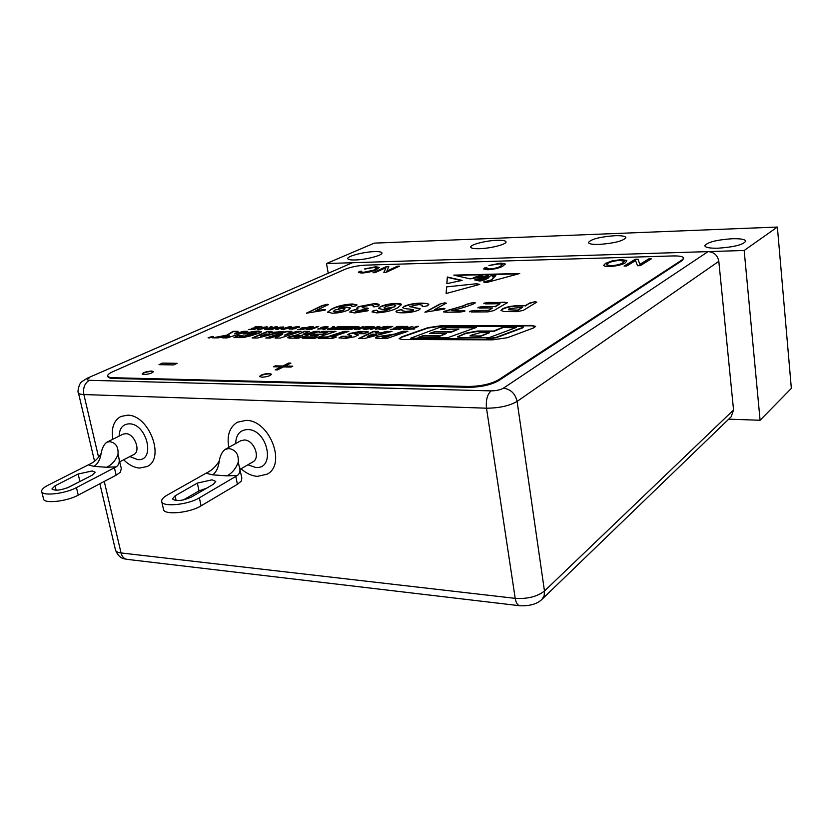 <?xml version="1.0" encoding="UTF-8"?>
<svg xmlns="http://www.w3.org/2000/svg" width="833" height="833" viewBox="0 0 833 833"><rect width="100%" height="100%" fill="white"/><g stroke="black" fill="none" stroke-linecap="round" stroke-linejoin="round"><path stroke-width="1.25" d="M479.652 248.682C490.908 248.401 506.943 244.215 506.016 241.851C505.6 240.643 502.559 240.123 496.895 240.3C485.712 240.622 469.895 244.735 470.728 247.141C471.114 248.317 474.092 248.838 479.652 248.682M599.219 244.423C614.494 243.236 623.376 240.956 625.864 237.582C625.333 236.124 621.657 235.5 614.816 235.697C599.708 236.895 590.909 239.175 588.41 242.549C588.879 243.965 592.482 244.59 599.219 244.423M355.181 259.979C365.989 259.761 382.972 255.273 381.941 252.951C381.587 251.93 379.067 251.483 374.361 251.618C363.625 251.889 346.851 256.293 347.788 258.647C348.111 259.646 350.578 260.094 355.181 259.979M718.098 248.203C734.154 247.068 743.359 244.715 745.733 241.133C745.066 239.331 740.537 238.53 732.176 238.738C716.307 239.883 707.196 242.236 704.833 245.797C705.426 247.557 709.851 248.359 718.098 248.203M777.376 227.045L791.35 388.397L760.092 420.259L744.171 250.483L777.376 227.045L374.256 243.132L326.505 263.53L744.171 250.483M728.698 419.166L760.092 420.259M328.171 272.88L326.505 263.53M352.432 262.728L87.101 378.276L352.432 262.728L708.081 251.608C714.037 252.035 717.619 255.273 718.817 261.323L733.55 409.982L731.176 416.781L542.012 599.312L544.178 595.668L544.47 591.024L733.55 409.982M123.648 459.785C128.698 464.814 133.978 467.573 139.486 468.073L147.087 466.553C165.548 458.546 149.034 414.751 127.511 415.188L120.827 416.49C113.757 420.53 111.101 428.12 112.851 439.241M92.213 470.957L78.146 474.029L55.061 485.806L51.938 488.929C54.957 491.054 60.736 490.408 69.264 486.993L92.265 475.112L95.139 472.207L92.213 470.957M81.769 480.526L67.348 487.867M94.004 466.376C97.815 463.866 100.189 459.535 101.147 453.402C102.126 447.956 104.042 444.218 106.874 442.208L109.717 441.657C115.849 442.719 118.609 446.998 117.984 454.485C115.589 460.566 111.789 464.824 106.582 467.271L94.004 466.376L88.319 464.876L48.033 485.223C43.514 487.565 41.4 489.658 41.702 491.501C42.087 496.395 65.089 493.823 76.449 487.597L116.162 466.855L106.582 467.271M117.984 454.485L121.306 468.479L120.379 472.238L116.141 475.174L78.26 495.135C66.942 501.424 43.972 503.975 43.566 499.009L41.702 491.501M118.671 457.036C119.921 461.555 119.088 464.824 116.162 466.855M88.319 464.876C93.806 462.565 98.086 458.744 101.147 453.402M241.07 468.75C246.235 473.363 251.66 475.903 257.324 476.393L267.133 474.175C286.771 464.356 269.517 419.957 246.016 420.373L237.353 422.248C229.564 427.142 226.711 435.513 228.794 447.383M212.061 479.808L197.359 483.098L175.107 495.812L172.431 498.925C175.95 501.57 182.208 500.977 191.205 497.155L213.321 484.317L215.757 481.432L212.061 479.808M206.646 488.19L199.025 490.887L183.375 499.956M212.727 474.852C216.268 472.144 218.444 467.532 219.256 461.003C220.183 455.526 222.172 451.642 225.222 449.362L228.919 448.56C235.708 449.705 238.811 454.266 238.248 462.221C235.812 468.687 232.043 473.238 226.93 475.862L212.727 474.852L206.001 473.217L167.152 495.146C163.216 497.426 161.394 499.519 161.706 501.435C162.081 507.349 188.06 504.892 199.358 497.832L237.436 475.445L226.93 475.862M238.248 462.221L241.83 477.965L241.278 481.12L237.415 484.285L201.086 505.839C189.82 512.972 163.882 515.398 163.487 509.4L161.706 501.435M239.571 466.917C240.487 470.78 239.769 473.623 237.436 475.445M206.001 473.217C211.457 470.728 215.872 466.657 219.256 461.003M261.854 377.203C267.143 376.87 270.35 375.87 271.464 374.204L269.184 373.486C263.905 373.83 260.708 374.829 259.584 376.485L261.854 377.203M271.454 374.413L269.257 373.871C264.425 374.132 261.229 375.069 259.677 376.662M143.942 374.538C149.065 374.163 152.231 373.194 153.439 371.612L151.606 371.049C146.504 371.424 143.338 372.403 142.131 373.975L143.942 374.538M153.418 371.799L151.689 371.403C147.056 371.695 143.901 372.611 142.224 374.142M258.345 331.045L252.555 331.586L243.174 333.898L247.713 333.908L256.241 332.409L242.059 336.782L239.665 336.771L242.965 335.564L238.217 335.553L233.958 337.584L242.747 337.604L249.848 336.095L259.771 332.919L261.541 331.669L258.345 331.045M261.52 331.857L252.618 331.93L244.267 333.898M212.53 336.438L208.177 337.719L212.53 336.438M209.062 337.99L213.54 336.678L212.571 336.417L208.104 337.74L209.062 337.99M229.408 336.043L222.671 337.875L227.107 337.896L247.828 331.336L243.392 331.336L235.041 333.689L238.071 331.336L233.084 331.336L226.878 335.137L212.675 337.844L218.059 337.865L229.356 335.772M361.876 332.752L360.616 333.689M360.97 332.273L361.98 332.544L359.346 333.689L364.562 333.7L368.353 331.878L360.574 331.357L349.433 333.544L347.725 334.689L351.432 335.876L350.131 336.699L345.768 337.292L345.133 337.084L346.726 336.293L342.061 336.282L338.937 337.875L345.539 338.385L354.889 336.751L358.325 334.876L354.452 333.825L360.97 332.273M368.311 332.065L360.637 331.711L349.496 333.898L347.819 334.856M476.851 277.493L476.955 276.889M476.913 276.608L473.227 277.733L476.768 277.358L476.913 276.587M261.843 326.661L255.96 326.671L254.669 327.13L259.073 327.119L251.722 328.337L255.752 328.337L253.992 328.983L248.619 329.451L254.221 329.451L261.843 326.661M261.833 327.65L265.071 327.077L265.852 327.275L265.196 327.786L259.979 329.014L257.907 328.598L257.355 329.139L258.928 329.483L267.757 326.952L261.833 327.65M275.744 326.63L272.641 327.786L271.152 327.629L271.995 326.64L270.413 326.64L269.6 327.827L264.738 329.212L269.663 329.441L277.264 326.63L272.641 327.786M277.462 329.441L283.491 326.911L275.442 327.838L271.121 329.441L280.731 327.057L281.429 327.4L275.931 329.441L277.462 329.441M290.79 327.713L291.696 326.952L290.03 326.567L281.044 329.077L282.72 329.472L290.79 327.713M298.974 327.431L299.661 326.89L297.725 326.557L292.747 327.452L292.289 327.942L293.987 328.691L289.29 329.118L295.642 328.639L296.142 328.192L294.424 327.379L298.974 327.431M310.667 326.567L305.909 327.775L302.119 327.786L300.817 328.254L304.649 328.254L302.806 328.952L297.652 329.431L303.118 329.431L310.667 326.567M317.144 326.557L314.051 327.733L312.49 327.567L313.25 326.567L311.594 326.567L310.907 327.775L306.023 329.181L311.178 329.42L318.727 326.557L314.051 327.733M327.494 327.39L328.16 326.848L326.14 326.505L321.101 327.411L320.674 327.91L322.486 328.671L317.696 329.087L324.183 328.608L324.662 328.181L322.819 327.338L327.494 327.39M326.88 328.41L322.975 329.42L326.88 328.41M338.458 326.526L335.387 327.702L333.773 327.525L334.491 326.526L332.804 326.536L332.18 327.754L327.286 329.16L332.565 329.41L340.072 326.515L335.387 327.702M347.715 326.505L341.343 326.515L340.062 326.994L344.841 326.994L337.209 328.254L341.572 328.254L339.843 328.92L334.137 329.41L340.218 329.41L347.715 326.505M355.41 326.494L348.996 326.505L347.715 326.984L352.526 326.973L344.862 328.254L349.266 328.244L347.538 328.92L341.801 329.41L347.923 329.41L355.41 326.494M357.315 326.484L349.829 329.41L351.474 329.41L356.493 327.421L354.681 329.399L356.326 329.399L363.802 326.474L357.149 328.462L358.95 326.484L357.315 326.484L350.787 329.41M367.155 326.474L358.034 329.399L367.155 326.474M368.54 328.035L369.821 327.546L367.686 327.556L368.8 327.109L371.341 326.911L372.434 327.13L371.841 327.629L366.176 328.941L363.469 328.525L363.126 329.004L365.208 329.441L371.393 328.441L374.35 326.848L367.999 326.775L364.781 328.046L368.54 328.035M378.13 326.453L370.685 329.399L377.359 327.39L375.631 329.399L384.752 326.442L378.088 328.441L379.806 326.453L378.13 326.453L371.643 329.399M392.707 326.421L386.075 326.432L384.804 326.932L389.782 326.921L381.993 328.212L386.554 328.212L384.836 328.9L378.953 329.389L385.283 329.389L392.707 326.421M404.088 326.401L397.383 326.421L396.112 326.911L401.142 326.9L393.322 328.202L397.924 328.202L396.206 328.889L390.281 329.389L396.685 329.389L404.088 326.401M404.484 327.733L407.795 326.401L406.077 326.401L398.674 329.389L403.245 328.233L406.598 328.233L403.755 329.379L405.473 329.379L412.866 326.39L407.837 327.733L404.484 327.733L407.837 327.733M416.739 326.38L410.596 328.879L406.598 329.379L414.803 328.879L412.335 328.879L418.478 326.38L416.739 326.38L410.596 328.879M533.505 327.973L535.598 326.411L531.964 325.443L441.844 325.63L427.902 327.671L401.641 336.896L399.153 338.635L402.183 339.479L492.73 339.843L507.443 337.698L533.505 327.973M252.107 337.99L257.626 338.011L283.793 331.388L268.715 332.742L272.047 331.378L267.393 331.378L252.107 337.99M301.077 331.357L296.694 331.367L284.928 335.158L291.904 331.388L286.552 331.388L265.81 338.042L270.09 338.052L282.647 334.21L275.015 338.073L280.232 338.094L301.077 331.357M289.478 338.146L298.485 338.177L319.528 331.378L314.645 331.378L306.086 334.137L303.285 334.137L309.407 331.367L304.17 331.367L297.662 334.71L288.739 336.855L287.791 337.688L289.478 338.146M302.337 338.188L314.864 338.25L336.001 331.367L322.923 331.367L319.122 332.596L327.275 332.606L322.246 334.241L314.905 334.22L310.803 335.553L318.144 335.574L313.999 336.917L306.346 336.896L302.337 338.188M318.216 338.25L332.752 338.302L336.626 336.99L331.836 336.969L348.881 331.378L343.977 331.378L326.932 336.959L322.09 336.938L318.216 338.25M364.812 338.427L392.041 331.399L386.366 331.399L380.941 332.867L375.339 332.856L378.63 331.388L373.455 331.388L358.794 338.406L364.812 338.427M386.908 338.5L407.941 331.263L402.818 331.263L394.373 334.158L376.839 336.761L375.475 337.865L377.661 338.458L386.908 338.5M367.915 308.616L355.535 311.292L357.617 311.729L367.186 310.136L368.238 310.407L367.759 310.834L354.629 312.937L349.777 312.011L351.13 310.782L358.086 308.856L356.816 308.064L358.315 306.69L373.902 303.701C377.182 303.66 378.953 304.066 379.213 304.899L378.286 306.023L374.204 306.846L373.132 306.627L373.653 305.524L371.247 304.982L363.365 306.586L362.22 307.533L367.915 308.616M379.411 311.667L384.575 310.896L391.094 308.429L382.847 309.501L378.432 308.449L380.421 306.617C384.773 304.691 390.021 303.629 396.175 303.431C399.455 303.379 401.246 303.764 401.527 304.586L397.643 307.794C392.624 310.605 385.7 312.302 376.849 312.885L372.007 311.886L372.913 310.896L376.401 310.178L379.463 312L384.575 310.896M474.654 279.909L488.044 276.181L470.062 278.857L453.818 275.119L519.74 273.516L486.337 282.595L483.525 281.95L491.355 279.93L494.573 276.806L492.407 276.837L493.844 275.317C490.522 275.733 488.732 276.379 488.45 277.243L488.961 277.67L484.671 279.93L478.965 280.898L483.869 279.836L487.846 277.556C484.431 277.868 482.651 278.586 482.515 279.711L478.361 280.763L482.38 278.857L477.163 280.482L479.319 279.315L476.289 280.284L474.654 279.909M639.952 264.311L648.668 258.907L651.312 258.834L640.358 265.644L637.516 265.717L635.579 260.583L626.708 266.008L624.063 266.071L635.194 259.302L637.995 259.219L639.994 264.644L648.668 258.907M682.446 259.646L683.674 258.043C683.143 256.512 679.52 255.814 672.825 255.939L365.822 265.133C357.951 265.571 351.089 266.924 345.247 269.205L112.944 371.643C109.279 373.288 107.54 374.725 107.707 375.954C108.03 377.026 109.935 377.62 113.423 377.734L468.323 386.47C480.662 386.314 490.668 384.128 498.353 379.921L682.446 259.646L682.508 260.323L683.674 258.043M621.199 259.625L626.822 260.458L625.552 262.687C622.501 264.696 617.191 265.987 609.61 266.539C605.82 266.591 603.863 266.154 603.758 265.248L605.601 263.322L612.193 260.844L621.199 259.625L626.822 260.458M500.425 266.279L502.58 264.519L499.425 263.863L488.94 265.498L500.789 263.124L505.277 263.967L502.788 266.216C499.446 268.07 494.427 269.246 487.732 269.757L483.723 268.913L484.327 267.997L486.993 267.768L486.607 268.424L489.315 268.986C494.333 268.59 498.04 267.685 500.425 266.279L502.58 264.519M386.741 271.131L397.393 266.206L399.528 266.144L386.116 272.349L383.826 272.412L385.929 267.695L375.142 272.641L373.017 272.703L386.533 266.518L388.792 266.456L386.783 271.433L397.393 266.206M374.184 269.777L376.797 267.966L374.256 267.466L364.344 269.007L375.756 266.758L379.39 267.424L376.287 269.725C372.611 271.485 367.717 272.61 361.605 273.078L358.388 272.443L359.283 271.391L361.73 271.173L361.126 271.922L363.303 272.349L374.236 270.079L376.797 267.966M446.603 286.885L446.124 293.528L479.746 284.386L476.57 283.741L446.603 286.885L476.57 283.741M447.331 277.025L446.842 283.626L462.128 280.388L447.331 277.025L446.915 283.616M503.913 311.563L500.966 310.449L502.497 308.845C506.881 306.742 512.545 305.701 519.48 305.711L525.259 305.649L529.892 302.941L534.953 301.733L536.775 302.15L523.28 310.376L517.168 311.636L503.913 311.563M471.468 312L469.895 311.271L474.206 310.48L488.305 310.365L492.563 307.96L479.621 308.085L478.142 307.377L482.307 306.596L495.229 306.461L500.071 303.722L485.618 303.889L484.035 303.191L488.273 302.421L507.422 302.598L493.802 310.615L487.94 311.875L471.468 312M462.575 310.584L464.991 310.917L464.533 311.365L459.816 312.094L446.196 312.208L443.562 311.865L444.093 311.386L462.065 306.232L468.302 303.681L473.706 302.483L475.247 302.827L474.466 303.535C468.417 306.138 460.816 308.522 451.653 310.678L464.887 311.125M439.709 304.139L444.78 302.837L446.249 303.15L434.555 309.616L443.781 308.314L444.957 308.637L444.593 309.022L424.934 312.198L439.709 304.139L444.78 302.837M413.168 310.293L413.637 309.834L409.253 309.033C405.848 308.908 403.682 308.439 402.766 307.637L404.338 306.221C409.274 304.201 415.021 303.16 421.55 303.118L427.589 303.566L428.756 304.43L427.61 305.742L423.445 306.617L422.175 306.263L422.529 305.211L418.853 304.545L409.607 306.554L420.165 308.762L418.78 310.063C414.063 311.927 408.711 312.844 402.724 312.802C398.851 312.885 396.612 312.479 395.998 311.584L396.935 310.594L401.162 309.689L402.568 310.115L402.454 310.74L405.796 311.438L413.22 310.636L413.564 310.022M349.766 305.117L344.841 305.815L338.51 308.116L346.507 307.085L350.589 308.054L348.413 309.98C343.914 311.948 338.614 313.031 332.502 313.239L327.567 312.167L331.93 308.856C337.136 306.148 343.914 304.514 352.286 303.962L356.972 304.857L356.149 305.742L352.796 306.409L349.766 305.117M322.309 305.503L328.494 304.524L315.853 310.709L324.537 309.48L325.484 309.741L325.026 310.147L306.398 313.208L322.309 305.503L327.286 304.264M292.779 366.166L291.019 367.061L283.376 366.936L277.535 369.904L275.213 369.852L281.065 366.895L273.484 366.759L275.265 365.864L282.835 365.999L288.603 363.073L290.904 363.105L285.146 366.031L292.779 366.166M162.518 363.073L177.137 363.323L173.649 364.916L159.009 364.667L162.518 363.073L176.398 363.657M107.707 375.954L107.873 376.672C108.196 377.745 110.091 378.338 113.59 378.453L468.458 387.324C480.797 387.168 490.804 384.981 498.478 380.764L682.508 260.323M648.699 259.24L650.75 259.178M624.677 266.06L635.194 259.302M635.225 259.625L637.995 259.219M638.026 259.542L639.994 264.644M603.8 265.415L605.601 263.322M605.643 263.644L612.193 260.844M612.234 261.177L621.241 259.948M606.674 264.915L610.964 266.071C616.784 265.633 620.793 264.634 622.99 263.082L624.302 261.354L619.919 260.396C614.327 260.823 610.402 261.781 608.152 263.27L606.663 264.852L610.922 265.748C616.743 265.3 620.752 264.3 622.949 262.749L624.302 261.354M489.721 265.54L500.789 263.124M500.841 263.436L505.277 264.144M483.775 269.08L484.327 267.997M484.369 268.309L486.701 268.111M486.607 268.424L489.315 268.986M489.356 269.298C494.375 268.903 498.082 268.007 500.466 266.602M397.445 266.498L398.84 266.456M384.013 272.412L385.929 267.695M373.757 272.683L386.533 266.518M386.574 266.81L388.657 266.758M365.125 269.049L375.756 266.758M375.808 267.049L379.379 267.56M358.45 272.578L359.283 271.391M359.335 271.693L361.335 271.516M361.126 271.922L363.303 272.349M363.355 272.641L374.236 270.079M479.079 284.574L476.622 284.063M446.655 287.218L446.196 293.508M482.39 277.077L488.273 275.525L481.203 276.9L482.422 277.327M482.12 278.628L482.88 278.128M482.921 278.451L483.838 278.264M485.462 277.722L488.044 276.181M518.428 273.87L455.057 275.4M484.223 282.106L491.355 279.93M491.408 280.263L494.573 276.806M493.48 275.817L492.365 276.775M488.45 277.243L488.669 277.816M479.725 281.075L482.765 280.419M484.077 280.075L487.544 277.785M487.597 278.107L487.846 277.556M481.432 279.982L482.411 279.357M478.892 280.117L479.121 279.555M493.584 275.702L493.063 276.389L494.51 276.587L495.822 275.494L493.584 275.702M494.594 276.91L495.791 275.692M473.873 278.222L473.227 277.733M482.068 276.181L482.765 275.796C480.235 275.504 478.381 275.858 477.205 276.879L482.099 276.379M475.393 280.075L477.559 279.617M479.225 279.253L480.756 278.92M480.464 276.889L481.432 276.66M481.776 277.389L481.203 276.9M461.003 280.45L447.373 277.347M501.029 310.615L502.497 308.845M502.549 309.199C506.933 307.096 512.597 306.055 519.532 306.065L519.48 305.711M519.532 306.065L525.259 305.649M525.3 306.013L529.892 302.941M529.944 303.306L534.953 301.733M534.994 302.087L536.712 302.348M508.411 309.689L517.668 310.47L522.655 307.169L509.078 308.741L508.484 309.761L517.616 310.105L522.655 307.169M469.656 311.823L469.895 311.271M469.947 311.625L474.206 310.48M474.258 310.834L488.305 310.365M488.357 310.719L492.563 307.96M477.903 307.918L478.142 307.377M478.194 307.721L482.307 306.596M482.359 306.94L495.229 306.461M495.281 306.815L500.071 303.722M483.806 303.722L484.035 303.191M484.088 303.535L488.273 302.421M488.315 302.775L505.006 302.223M505.058 302.577L507.349 302.796M443.729 312.021L444.093 311.386M444.156 311.729L462.065 306.232M462.117 306.586L468.302 303.681M468.354 304.024L473.706 302.483M473.758 302.827L475.174 303.014M462.627 310.938L451.653 310.678M444.832 303.181L446.176 303.347M443.781 308.314L434.555 309.616M443.833 308.658L444.874 308.824M425.059 312.344L425.725 311.5M425.778 311.844L439.762 304.482M402.828 307.804L404.338 306.221M404.39 306.554C409.336 304.534 415.073 303.504 421.613 303.451L421.55 303.118M421.613 303.451L427.589 303.566M427.641 303.91L428.756 304.607M422.258 306.409L422.31 305.888M422.373 306.232L422.518 305.419M409.721 306.711L414.355 307.387M414.407 307.731L420.155 308.949M396.071 311.761L396.935 310.594M396.997 310.928L401.162 309.689M401.214 310.032L402.568 310.282M402.516 310.907L405.796 311.438M405.848 311.781L413.22 310.636M384.627 311.24L391.094 308.429M378.484 308.616L380.421 306.617M380.473 306.95C384.825 305.024 390.083 303.962 396.227 303.764L396.175 303.431M396.227 303.764L401.527 304.763M372.07 312.042L372.913 310.896M372.965 311.23L376.401 310.178M376.464 310.511L377.641 310.709M377.495 311.323L379.463 312M384.169 307.908L386.418 308.626L394.384 306.908L395.706 305.492M394.332 306.575L395.727 305.315L393.436 304.722L385.44 306.575L384.086 307.752L386.366 308.293L394.384 306.908M355.639 311.448L357.617 311.729M357.68 312.063L364.916 310.376M364.969 310.709L367.186 310.136M367.249 310.47L368.144 310.594M349.85 312.167L351.13 310.782M351.193 311.115L358.086 308.856M356.878 308.21L358.315 306.69M358.367 307.023L373.902 303.701M373.955 304.035L379.223 305.065M373.319 306.752L373.653 305.711M362.324 307.689L364.823 308.043M364.885 308.377L367.103 307.971M367.166 308.304L368.29 308.397M346.507 307.085L338.51 308.116M346.57 307.408L350.589 308.231M327.629 312.323L331.93 308.856M331.992 309.178C337.188 306.471 343.977 304.836 352.338 304.295L352.286 303.962M352.338 304.295L356.961 305.034M351.63 306.19L351.703 305.565M333.315 311.375L335.512 312.25L343.54 310.355L345.029 308.772L342.988 308.262L334.97 310.001L333.315 311.375L335.46 311.927L343.477 310.032L345.029 308.772M327.348 304.586L328.41 304.711M324.537 309.48L315.853 310.709M324.599 309.803L325.401 309.918M306.534 313.343L307.325 312.5M307.387 312.823L322.371 305.826M406.889 331.628L402.88 331.628L394.425 334.522L376.901 337.126L375.568 338.031M382.212 337.23L385.242 337.677L391.114 335.272L382.337 336.751L385.179 337.313L391.114 335.272M377.838 331.753L373.517 331.742L359.606 338.406M390.646 331.753L386.429 331.753L381.004 333.231L375.339 332.856M367.374 336.417L376.349 334.491L372.518 334.127L367.374 336.417L376.287 334.127M351.495 336.23L350.193 337.063L345.331 337.23M358.305 335.064L354.619 333.971M345.705 336.647L342.124 336.636L339.041 338.042M347.809 331.732L344.039 331.732L327.005 337.313L322.152 337.292L319.32 338.25M335.584 337.334L331.836 336.969M318.144 335.574L314.062 337.271L306.409 337.24L303.462 338.198M327.275 332.606L322.309 334.585L314.968 334.574L311.938 335.553M334.928 331.721L322.985 331.711L320.257 332.596M297.662 334.71L287.895 337.844M309.012 331.711L304.274 331.711L297.506 334.647M318.445 331.721L314.707 331.721L306.148 334.481L303.004 334.116M294.205 336.928L297.266 337.344L302.764 335.21L294.944 336.209L294.007 336.782L297.204 337.001L302.764 335.21M300.005 331.701L296.694 331.367M282.647 334.21L275.765 338.073M291.217 331.732L286.614 331.732L266.935 338.042M296.756 331.711L284.345 335.147M271.214 331.721L267.466 331.711L252.961 337.99M282.439 331.721L274.005 333.085L268.715 332.742M260.552 336.053L269.371 334.283L265.758 333.939L261.156 336.063L269.309 333.95M229.429 336.105L223.796 337.886M237.52 331.669L233.146 331.669L226.94 335.47L214.477 337.854M246.766 331.669L243.455 331.669L234.458 333.887M209.77 337.542L211.124 337.271L209.791 337.646M211.134 337.355L211.051 336.792L209.208 337.594L211.103 337.167M239.727 337.115L242.059 336.782M256.241 332.409L255.825 333.106L242.132 337.126M241.716 335.907L238.28 335.897L234.063 337.74M535.588 326.598L532.016 325.818L441.906 325.995L427.964 328.035L401.704 337.271L399.226 338.812M410.825 338.323L412.345 338.958L486.701 339.25L496.208 337.729L522.53 327.921L523.416 326.994M486.649 338.864L496.156 337.344L522.478 327.536L523.478 326.796L521.77 326.338L446.019 326.474L439.064 327.64L410.711 338.156L486.701 339.25M476.237 327.484L446.071 327.525L440.792 329.368L458.889 329.077L451.111 331.826L434.878 331.576L429.453 333.471L446.405 333.502L439.699 335.866L423.289 335.605L418.104 337.417L448.269 337.511L476.237 327.484M516.377 327.431L502.372 327.452L493.667 331.034L477.486 331.034L465.512 333.221L457.369 336.834L459.972 337.552L489.065 337.646L516.377 327.431M515.002 327.817L502.372 327.452M502.424 327.827L493.719 331.409L477.538 331.409L465.564 333.596L457.452 337.011M469.937 335.938L480.568 336.345L489.565 332.659L480.172 332.648L470.635 335.355L469.937 335.938L480.516 335.97L489.565 332.659M474.779 327.858L446.071 327.525M446.405 333.502L439.762 336.24L423.351 335.97L419.207 337.417M458.889 329.077L451.163 332.2L434.93 331.951L430.557 333.481M446.134 327.89L442.313 329.222M417.593 326.744L416.802 326.744M413.886 329.233L412.335 328.879M410.659 329.233L407.566 329.379M411.981 326.744L407.899 328.087M406.598 328.233L404.703 329.379M406.9 326.755L399.621 329.389M403.203 326.765L397.383 326.421M397.924 328.202L396.269 329.243L391.26 329.389M401.142 326.9L399.215 328.056L394.301 328.202M391.822 326.786L386.075 326.432M386.554 328.212L384.888 329.254L379.931 329.389M389.782 326.921L387.845 328.067L382.982 328.212M379.504 326.796L378.192 326.807M383.857 326.796L378.088 328.441M377.359 327.39L375.995 329.399M374.298 327.036L368.061 327.13L365.739 328.046M365.104 328.816L363.469 328.525M372.309 327.338L366.239 329.295L365.25 328.837M368.894 327.9L367.686 327.556M366.26 326.817L365.51 326.474M365.562 326.828L358.992 329.399M358.638 326.838L357.367 326.838M362.907 326.828L357.149 328.462M356.493 327.421L355.056 329.399M354.504 326.838L348.996 326.505M349.266 328.244L347.59 329.264L342.79 329.41M352.526 326.973L350.578 328.108L345.851 328.254M346.82 326.859L341.343 326.515M341.572 328.254L339.906 329.274L335.126 329.41M344.841 326.994L342.894 328.119L338.198 328.254M339.177 326.869L338.521 326.869M332.117 327.484L332.242 328.098L327.442 329.306M334.168 326.869L332.804 326.536M332.867 326.88L332.19 327.806M335.449 328.046L333.887 327.65M329.389 329.066L332.263 329.274L334.231 328.15L329.462 328.65L332.2 328.931L334.231 328.15M325.942 328.764L323.954 329.42M328.067 327.046L320.799 327.983M324.568 328.369L322.735 327.775M319.601 328.879L318.237 328.556M322.642 328.566L319.83 328.931M317.821 326.9L317.206 326.9M310.907 327.775L306.19 329.316M312.916 326.911L311.657 326.911L310.928 327.869M314.114 328.077L312.594 327.681M308.106 329.087L310.917 329.285L312.896 328.171L308.179 328.66L310.855 328.941L312.896 328.171M309.761 326.911L309.105 326.578M304.649 328.254L302.868 329.295L298.651 329.431M309.168 326.911L305.971 328.119L301.817 328.254M299.568 327.077L292.425 328.025M296.048 328.389L294.33 327.817M291.165 328.9L289.863 328.587M294.153 328.587L292.102 329.337L291.154 328.827M291.633 327.14L290.092 326.911L281.158 329.233M283.095 328.92L283.886 329.337L289.686 327.463M283.824 328.993L289.79 327.265L283.532 328.285L282.918 328.775L283.886 329.337M281.492 327.733L276.91 329.441M283.407 327.088L275.504 328.181L272.099 329.441M276.358 326.963L275.806 326.973M269.6 327.827L264.915 329.347M271.641 326.973L269.632 327.973M272.703 328.119L271.235 327.723M266.779 329.129L269.476 329.306L271.464 328.212L266.872 328.691L269.413 328.973L271.464 328.212M267.695 327.14L266.196 326.619M266.258 326.952L261.531 327.629M265.852 327.275L265.258 328.119L260.042 329.347L257.907 328.598M260.927 326.994L255.96 326.671M255.752 328.337L254.055 329.316L249.629 329.451M259.073 327.119L257.095 328.202L252.732 328.337M275.994 369.873L281.065 366.895M274.276 366.77L275.265 365.864M275.338 366.239L282.835 365.999M282.897 366.374L288.603 363.073M288.666 363.448L290.196 363.469M292.071 366.53L285.146 366.031M159.842 364.677L162.591 363.427M89.381 377.849C86.486 379.265 86.486 380.077 89.402 380.306L491.168 390.875C496.197 390.823 500.269 389.927 503.371 388.188L708.081 251.608M718.817 261.323L517.106 401.402L544.47 591.024C537.254 596.647 527.497 599.094 515.2 598.354L486.503 408.191L83.873 394.55L98.596 457.296M104.26 481.432L121.045 552.945L515.2 598.354C515.971 602.832 517.543 605.299 519.886 605.758L126.939 559.339C124.502 558.579 119.452 559.516 115.495 550.082C115.922 551.581 117.765 552.539 121.045 552.945C122.055 556.715 124.013 558.839 126.939 559.339M503.371 388.188C510.671 389.157 515.252 393.561 517.106 401.402C509.4 405.869 499.196 408.128 486.503 408.191C485.733 400.069 487.284 394.301 491.168 390.875M89.402 380.306C84.685 383.097 82.842 387.845 83.873 394.55C80.551 394.415 78.729 393.811 78.406 392.749L94.546 461.201M119.775 461.794L133.697 454.589C141.246 451.382 134.582 433.576 125.825 433.66L123.003 434.201L106.874 442.208M119.119 436.138C119.452 428.162 122.899 424.059 129.469 423.841C147.326 423.872 155.729 461.753 137.56 459.577L129.854 456.578M79.906 481.38L78.146 474.029M76.449 487.597L78.26 495.135M116.141 475.174L114.433 467.834M56.144 490.231L55.061 485.806M240.06 469.343L252.826 461.919C260.875 457.994 253.93 439.918 244.35 439.98L240.695 440.772L225.222 449.362M235.677 443.562C236.01 434.514 240.071 429.838 247.859 429.547C268.007 429.641 275.9 469.791 255.502 467.396L247.87 464.804M199.025 490.887L197.359 483.098M199.358 497.832L201.086 505.839M237.415 484.285L235.801 476.497M176.159 500.581L175.107 495.812M113.423 377.734L113.59 378.453M468.323 386.47L468.458 387.324M498.353 379.921L498.478 380.764M99.866 483.754L115.495 550.082M519.886 605.758C529.809 606.143 537.181 603.998 542.012 599.312M87.101 378.276L81.676 381.806C78.958 383.451 77.146 392.739 78.406 392.749"/></g></svg>
